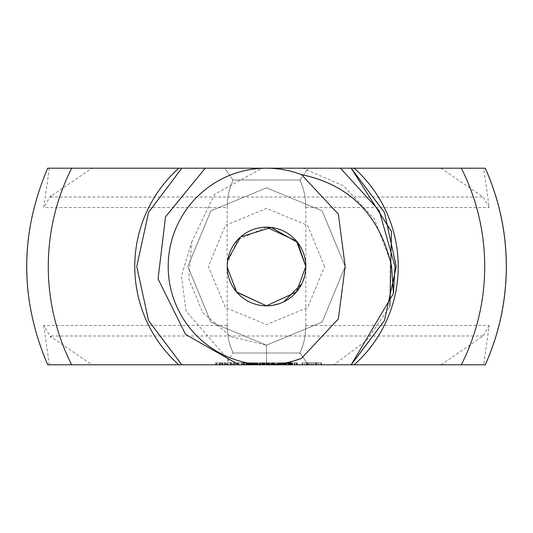 <?xml version="1.0" encoding="UTF-8"?>
<svg xmlns="http://www.w3.org/2000/svg" width="533" height="533" viewBox="0 0 533 533"><rect width="100%" height="100%" fill="white"/><g stroke="black" fill="none" stroke-linecap="round" stroke-linejoin="round"><path stroke-width="0.4" stroke-dasharray="2.67 2" d="M299.999 353.006L302.824 345.65L304.35 339.794L305.349 333.745L305.842 325.476L305.349 333.725L304.343 339.788L302.811 345.644L299.979 353.006L233.021 353.006L230.189 345.644L228.657 339.788L227.651 333.725L227.158 325.476L227.651 333.745L228.65 339.794L230.176 345.65L233.001 353.006L299.999 353.006L308.287 364.799L181.806 364.799L282.097 364.799M232.721 364.799L181.8 364.799L232.721 364.799L185.997 311.039L181.46 275.714L191.673 242.189L188.789 278.806L202.846 312.744L230.782 336.603L266.5 345.177L322.132 322.132L345.177 266.5L322.132 210.868L266.5 187.823L210.868 210.868L187.823 266.5L210.868 322.132L266.5 345.177L322.132 322.132L345.177 266.5L322.132 210.868L266.5 187.823L210.868 210.868L187.823 266.5L210.868 322.132L266.5 345.177L322.132 322.132L345.177 266.5L322.132 210.868L266.5 187.823L210.868 210.868L187.823 266.5L210.868 322.132L266.5 345.177L322.132 322.132L345.177 266.5L322.132 210.868L266.5 187.823L210.868 210.868L187.823 266.5L210.868 322.132L266.5 345.177L322.132 322.132L345.177 266.5L322.132 210.868L266.5 187.823L210.868 210.868L187.823 266.5L210.868 322.132L266.5 345.177L322.132 322.132L345.177 266.5M299.999 179.994L302.824 187.35L304.35 193.206L305.349 199.255L305.842 207.524L305.349 199.275L304.343 193.213L302.811 187.356L299.979 179.994L233.021 179.994L230.189 187.356L228.657 193.213L227.651 199.275L227.158 207.524L227.651 199.255L228.65 193.206L230.176 187.35L233.001 179.994L299.999 179.994L308.287 168.201L303.157 168.201L351.2 168.201L181.8 168.201L148.547 212.434L136.748 266.5L148.547 320.566L181.8 364.799L351.194 364.799L238.931 364.799M51.228 196.044L50.862 195.578L50.528 197.003L51.228 196.044L92.002 168.201L440.998 168.201L205.205 168.201L340.434 168.201L205.205 168.201L266.5 168.201L224.739 168.201L233.001 179.994M266.5 227.178L237.505 239.943L227.285 263.682M227.245 264.281L227.211 264.914M227.191 265.601L227.758 259.791M233.021 179.994L224.739 168.201L262.183 168.201L181.8 168.201L351.2 168.201L181.8 168.201L351.2 168.201L181.8 168.201L351.2 168.201L181.8 168.201L351.2 168.201L181.8 168.201L351.2 168.201L181.8 168.201L351.2 168.201L181.8 168.201L148.547 212.434L136.748 266.5L148.547 320.566L181.8 364.799L351.194 364.799L224.739 364.799L233.001 353.006M191.673 242.189L214.532 194.292L262.183 168.201L181.8 168.201L351.194 168.201M266.973 305.815L272.749 305.322M278.639 303.897L283.709 301.851M301.811 283.789L302.884 281.404L305.482 271.63M305.815 267.24L305.822 266.5A39.322 39.322 0 0 0 246.839 232.448A39.322 39.322 0 0 0 246.839 300.552A39.322 39.322 0 0 0 305.822 266.5M313.591 364.799L313.591 362.833L309.9 362.833L309.9 364.799L311.772 364.799L306.955 364.799L315.25 364.799L302.024 364.799L308.287 364.799L299.979 353.006M305.842 325.476L489.234 325.476L483.671 364.799L485.283 364.799M227.158 325.476L43.766 325.476L50.862 337.422L51.228 336.956L92.002 364.799L483.671 364.799M440.998 364.799L483.065 335.983L489.234 325.476M92.002 364.799L270.204 364.799L270.204 362.833M270.977 362.833L272.103 362.833L270.977 362.833L270.977 364.799L278.486 364.799L277.9 364.799L278.486 364.799L278.486 362.833L277.9 362.833L278.486 362.833L278.486 364.799M278.892 364.799L278.892 362.833L282.663 362.833L278.892 362.833L278.892 364.799L297.427 364.799L290.652 364.799L291.611 364.799L291.611 362.833L289.779 362.833L297.427 362.833L289.452 362.833L296.228 362.833L289.779 362.833L291.611 362.833L291.611 364.799L288.087 364.799L287.807 362.833L291.584 362.833L288.087 362.833M43.766 325.476L49.329 364.799L224.739 364.799L233.021 353.006M92.002 168.201L224.713 168.201L49.329 168.201L43.766 207.524L227.158 207.524M50.862 195.578L43.766 207.524M440.998 168.201L483.065 197.017L489.234 207.524L483.671 168.201L308.261 168.201L299.979 179.994M305.842 207.524L489.234 207.524M351.2 364.799L181.8 364.799L351.2 364.799L266.5 364.799L351.2 364.799L266.5 364.799L351.2 364.799L266.5 364.799L351.2 364.799L266.5 364.799L351.2 364.799L266.5 364.799L351.2 364.799L266.5 364.799L351.2 364.799L266.5 364.799L351.2 364.799L266.5 364.799L351.2 364.799L266.5 364.799L351.2 364.799L266.5 364.799L351.2 364.799L266.5 364.799L351.2 364.799L266.5 364.799L351.2 364.799L266.5 364.799L351.2 364.799L266.5 364.799L351.2 364.799L266.5 364.799L351.2 364.799L266.5 364.799L351.2 364.799L266.5 364.799L351.2 364.799L266.5 364.799L351.2 364.799L266.5 364.799L351.2 364.799L266.5 364.799L351.2 364.799L266.5 364.799L351.2 364.799L266.5 364.799L351.2 364.799L266.5 364.799L351.194 364.799L266.5 364.799L351.194 364.799L266.5 364.799L266.5 345.177L266.5 364.799L266.5 345.177L266.5 364.799L266.5 345.177L266.5 364.799L266.5 345.177L266.5 364.799L266.5 345.177L266.5 364.799L266.5 345.177L266.5 364.799L266.5 345.177L266.5 364.799L266.5 345.177L266.5 364.799L266.5 345.177L266.5 364.799L266.5 345.177L266.5 364.799L266.5 345.177L266.5 364.799L266.5 345.177L266.5 364.799L266.5 345.177L266.5 364.799L266.5 345.177L266.5 364.799L266.5 345.177L266.5 364.799L266.5 345.177L266.5 364.799L266.5 345.177L266.5 364.799L266.5 345.177L266.5 364.799L266.5 345.177L266.5 364.799L266.5 345.177L266.5 364.799L266.5 345.177L266.5 364.799L266.5 345.177L266.5 364.799L266.5 345.177L266.5 364.799L266.5 345.177L266.5 364.799L266.5 345.177L266.5 364.799L266.5 345.177L266.5 364.799L266.5 345.177L266.5 364.799L266.5 345.177L266.5 364.799L266.5 345.177L266.5 364.799L266.5 345.177L266.5 364.799L266.5 345.177L266.5 364.799L266.5 345.177L266.5 364.799L266.5 345.177L266.5 364.799L266.5 345.177L266.5 364.799L266.5 345.177L266.5 364.799L266.5 345.177L266.5 364.799L266.5 345.177L266.5 364.799L266.5 345.177L322.132 322.132L345.177 266.5L322.132 210.868L266.5 187.823L210.868 210.868L187.823 266.5L210.868 322.132L266.5 345.177L322.132 322.132L345.177 266.5L322.132 210.868L266.5 187.823L210.868 210.868L187.823 266.5L210.868 322.132L266.5 345.177L322.132 322.132L345.177 266.5L322.132 210.868L266.5 187.823L210.868 210.868L187.823 266.5L210.868 322.132L266.5 345.177L322.132 322.132L345.177 266.5L322.132 210.868L266.5 187.823L210.868 210.868L187.823 266.5L210.868 322.132L266.5 345.177L322.132 322.132L345.177 266.5L322.132 210.868L266.5 187.823L210.868 210.868L187.823 266.5L210.868 322.132L266.5 345.177L322.132 322.132L345.177 266.5L322.132 210.868L266.5 187.823L210.868 210.868L187.823 266.5L210.868 322.132L266.5 345.177L322.132 322.132L345.177 266.5L322.132 210.868L266.5 187.823L210.868 210.868L187.823 266.5L210.868 322.132L266.5 345.177L322.132 322.132L345.177 266.5L322.132 210.868L266.5 187.823L210.868 210.868L187.823 266.5L210.868 322.132L266.5 345.177L322.132 322.132L345.177 266.5L322.132 210.868L266.5 187.823L210.868 210.868L187.823 266.5L210.868 322.132L266.5 345.177L322.132 322.132L345.177 266.5L322.132 210.868L266.5 187.823L210.868 210.868L187.823 266.5L210.868 322.132L266.5 345.177L322.132 322.132L345.177 266.5L322.132 210.868L266.5 187.823L210.868 210.868L187.823 266.5L210.868 322.132L266.5 345.177L322.132 322.132L345.177 266.5L322.132 210.868L266.5 187.823L210.868 210.868L187.823 266.5L210.868 322.132L266.5 345.177L322.132 322.132L345.177 266.5L322.132 210.868L266.5 187.823L210.868 210.868L187.823 266.5L210.868 322.132L266.5 345.177L322.132 322.132L345.177 266.5L322.132 210.868L266.5 187.823L210.868 210.868L187.823 266.5L210.868 322.132L266.5 345.177L322.132 322.132L345.177 266.5L322.132 210.868L266.5 187.823L210.868 210.868L187.823 266.5L210.868 322.132L266.5 345.177L322.132 322.132L345.177 266.5L322.132 210.868L266.5 187.823L210.868 210.868L187.823 266.5L210.868 322.132L266.5 345.177L322.132 322.132L345.177 266.5L322.132 210.868L266.5 187.823L210.868 210.868L187.823 266.5L210.868 322.132L266.5 345.177L322.132 322.132L345.177 266.5L322.132 210.868L266.5 187.823L210.868 210.868L187.823 266.5L210.868 322.132L266.5 345.177L322.132 322.132L345.177 266.5L322.132 210.868L266.5 187.823L210.868 210.868L187.823 266.5L210.868 322.132L266.5 345.177L322.132 322.132L345.177 266.5L322.132 210.868L266.5 187.823L210.868 210.868L187.823 266.5L210.868 322.132L266.5 345.177L322.132 322.132L345.177 266.5L322.132 210.868L266.5 187.823L210.868 210.868L187.823 266.5L210.868 322.132L266.5 345.177L322.132 322.132L345.177 266.5L322.132 210.868L266.5 187.823L210.868 210.868L187.823 266.5L210.868 322.132L266.5 345.177L322.132 322.132L345.177 266.5L322.132 210.868L266.5 187.823L210.868 210.868L187.823 266.5L210.868 322.132L266.5 345.177L322.132 322.132L345.177 266.5L322.132 210.868L266.5 187.823L210.868 210.868L187.823 266.5L210.868 322.132L266.5 345.177L322.132 322.132L345.177 266.5L322.132 210.868L266.5 187.823L210.868 210.868L187.823 266.5L210.868 322.132L266.5 345.177L322.132 322.132L345.177 266.5L322.132 210.868L266.5 187.823L210.868 210.868L187.823 266.5L210.868 322.132L266.5 345.177L322.132 322.132L345.177 266.5L322.132 210.868L266.5 187.823L210.868 210.868L187.823 266.5L210.868 322.132L266.5 345.177L322.132 322.132L345.177 266.5L322.132 210.868L266.5 187.823L210.868 210.868L187.823 266.5L210.868 322.132L266.5 345.177L322.132 322.132L345.177 266.5L322.132 210.868L266.5 187.823L210.868 210.868L187.823 266.5L210.868 322.132L266.5 345.177L322.132 322.132L345.177 266.5L322.132 210.868L266.5 187.823L210.868 210.868L187.823 266.5L210.868 322.132L266.5 345.177L322.132 322.132L345.177 266.5L322.132 210.868L266.5 187.823L210.868 210.868L187.823 266.5L210.868 322.132L266.5 345.177L322.132 322.132L345.177 266.5L322.132 210.868L266.5 187.823L210.868 210.868L187.823 266.5L210.868 322.132L266.5 345.177L266.5 364.799L181.8 364.799L266.5 364.799L181.8 364.799L266.5 364.799L181.8 364.799L266.5 364.799L181.8 364.799L266.5 364.799L181.8 364.799L266.5 364.799L181.8 364.799L266.5 364.799L181.8 364.799L266.5 364.799L181.8 364.799L266.5 364.799L181.8 364.799L148.547 320.566L136.748 266.5L148.547 212.434L181.8 168.201L148.547 212.434L136.748 266.5L148.547 320.566L181.8 364.799L351.194 364.799L266.5 364.799L333.698 364.799L366.637 340.507L389.903 306.595L390.336 261.203L374.393 218.97L343.865 186.117L303.157 168.201M47.717 364.799L49.329 364.799M315.25 364.799L321.526 364.799L315.25 364.799L315.25 362.833L321.526 362.833L315.25 362.833L315.25 364.799M302.024 362.833L302.184 364.799L302.024 362.833L302.024 364.799L304.616 364.799L304.616 362.833L313.591 362.833M294.363 362.833L294.363 364.799L297.114 364.799L289.452 364.799L297.427 364.799L297.427 362.833L297.427 364.799M288.44 364.799L280.085 364.799L288.44 364.799L288.44 362.833L287.847 362.833L288.44 362.833M272.503 364.799L272.503 362.833L273.123 362.833L273.123 364.799L273.123 362.833L277.287 362.833L277.287 364.799L277.287 362.833L271.304 362.833L271.304 364.799L271.304 362.833L271.93 362.833L271.93 364.799L271.177 364.799L272.903 364.799L271.304 364.799L271.93 364.799L271.93 362.833L277.906 362.833L277.906 364.799L271.304 364.799L274.781 364.799L274.781 362.833L272.949 362.833L274.781 362.833L274.781 364.799L273.915 364.799L273.915 362.833M260.024 364.799L264.288 364.799L259.404 364.799L260.024 364.799L260.024 362.833L264.288 362.833L260.024 362.833M264.814 364.799L269.145 364.799L264.288 364.799L264.288 362.833L269.145 362.833L264.288 362.833L264.288 364.799L264.814 364.799L264.814 362.833M249.764 364.799L256.946 364.799L249.764 364.799L249.764 362.833L250.39 362.833L249.764 362.833M246.692 364.799L247.892 364.799L246.692 364.799L246.692 362.833L247.892 362.833L246.692 362.833L246.692 364.799M236.932 364.799L244.114 364.799L236.932 364.799L242.921 364.799L236.932 364.799L236.932 362.833L244.114 362.833L236.932 362.833L236.932 364.799M227.298 364.799L231.415 364.799L227.298 364.799L227.298 362.833L230.829 362.833L227.298 362.833L227.298 364.799M224.44 364.799L220.929 364.799L224.44 364.799L224.44 362.833L225.639 362.833L220.929 362.833L224.44 362.833L224.44 364.799M288.486 362.833L288.486 364.799L291.584 364.799L288.007 364.799L290.898 364.799L290.745 362.833L290.738 364.799L289.785 364.799L289.779 362.833M287.94 362.833L287.94 364.799L289.785 364.799M283.523 364.799L285.435 364.799L283.523 364.799L283.523 362.833L286.754 362.833L283.523 362.833M286.754 364.799L285.408 364.799L286.754 364.799L286.754 362.833L286.754 364.799M275.668 364.799L275.668 362.833L275.668 364.799L277.733 364.799L277.733 362.833L275.668 362.833L277.733 362.833L277.733 364.799M271.657 362.833L274.755 362.833L271.657 362.833L271.657 364.799L274.755 364.799L271.257 364.799L271.257 362.833M271.11 362.833L271.11 364.799L273.915 364.799M233.527 364.799L234.227 364.799L233.527 364.799L233.214 362.833L234.227 362.833L233.527 362.833L233.527 364.799M234.92 364.799L234.227 364.799L235.233 364.799L234.92 362.833L234.227 362.833L235.233 362.833L234.92 364.799M216.231 364.799L220.349 364.799L215.638 364.799L216.231 364.799L216.231 362.833L220.349 362.833L215.638 362.833L216.231 362.833L216.231 364.799M266.107 364.799L268.765 364.799L266.107 364.799L266.107 362.833L270.024 362.833L266.107 362.833L269.518 362.833L266.107 362.833L266.107 364.799M266.926 362.833L266.926 364.799L266.154 364.799L270.024 364.799L270.024 362.833L270.031 364.799M261.09 364.799L262.949 364.799L261.09 364.799L261.09 362.833L265.181 362.833L261.09 362.833M262.096 364.799L265.181 364.799L262.096 364.799L262.096 362.833M254.488 364.799L254.901 364.799L254.488 364.799L254.488 362.833L257.899 362.833L254.488 362.833M256.193 364.799L257.899 364.799L255.2 364.799L257.033 364.799L256.193 364.799L256.193 362.833L255.2 362.833L257.033 362.833L256.193 362.833L256.193 364.799M258.865 364.799L260.937 364.799L258.865 364.799L258.865 362.833L260.937 362.833L258.865 362.833L258.865 364.799M250.17 364.799L250.583 364.799L250.17 364.799L250.17 362.833L253.581 362.833L250.17 362.833M251.876 364.799L250.577 364.799L253.175 364.799L250.883 364.799L252.715 364.799L251.876 364.799L251.876 362.833L250.883 362.833L252.715 362.833L251.876 362.833L251.876 364.799M253.581 364.799L253.168 364.799L253.581 364.799L253.581 362.833M245.853 364.799L245.853 362.833L249.344 362.833L245.853 362.833M246.439 364.799L249.344 364.799L246.439 364.799L246.446 362.833L246.439 364.799M247.712 364.799L246.539 364.799L247.712 364.799L247.712 362.833M241.516 364.799L241.516 362.833L241.516 364.799L244.894 364.799L244.894 362.833L241.516 362.833L244.894 362.833L244.894 364.799M324.604 266.5L307.588 225.412L266.5 208.396L225.412 225.412L208.396 266.5L225.412 307.588L266.5 324.604L307.588 307.588L324.604 266.5M485.283 168.201L483.671 168.201M50.528 197.003L483.065 197.017M49.329 168.201L47.717 168.201M483.065 335.983L50.528 335.997L50.862 337.422M50.528 335.997L51.228 336.956M340.434 168.201L205.205 168.201M178.821 364.799A131.718 131.718 0 0 1 178.821 168.201M354.179 168.201A131.718 131.718 0 0 1 354.179 364.799M311.845 364.799L311.845 362.833M316.036 364.799L316.036 362.833L316.036 364.799M310.066 364.799L310.066 362.833M317.295 364.799L317.295 362.833L317.295 364.799M309.9 364.799L309.9 362.833L311.772 362.833L311.772 364.799L313.651 364.799L311.772 364.799L311.772 362.833L308.301 362.833L308.301 364.799L308.301 362.833L302.657 362.833L304.616 362.833L304.616 364.799M318.934 364.799L318.934 362.833L318.934 364.799M307.514 364.799L307.514 362.833L307.514 364.799M320.886 364.799L320.886 362.833L320.886 364.799M306.255 364.799L306.255 362.833L306.255 364.799M321.366 364.799L321.366 362.833L321.366 364.799M321.526 364.799L321.526 362.833M302.657 364.799L302.657 362.833L302.184 362.833L302.657 362.833L302.657 364.799M313.531 364.799L313.531 362.833M310.019 364.799L310.019 362.833M294.896 364.799L294.896 362.833M292.204 364.799L292.204 362.833M289.985 364.799L289.985 362.833M290.652 364.799L290.652 362.833L290.652 364.799M290.585 364.799L290.585 362.833L290.578 364.799M292.284 364.799L292.284 362.833M292.51 364.799L292.51 362.833M294.589 364.799L294.589 362.833M296.295 364.799L296.295 362.833M296.228 364.799L296.228 362.833L296.228 364.799M297.114 364.799L297.114 362.833M296.894 364.799L296.894 362.833M289.452 364.799L289.452 362.833L289.452 364.799M294.709 364.799L294.709 362.833M291.931 364.799L291.931 362.833M287.847 364.799L287.847 362.833L280.704 362.833L287.847 362.833L287.847 364.799M284.855 364.799L284.855 362.833L284.855 364.799M280.704 364.799L280.704 362.833L280.085 362.833L280.704 362.833L280.704 364.799M280.085 364.799L280.085 362.833M284.202 364.799L286.094 364.799L284.269 364.799L284.202 362.833L286.094 362.833L284.269 362.833L284.269 364.799L284.202 362.833M283.656 364.799L283.656 362.833L283.656 364.799M277.9 364.799L277.9 362.833L272.503 362.833M271.93 364.799L271.93 362.833L271.177 362.833L272.903 362.833L271.943 362.833L271.93 364.799L271.943 362.833M277.287 364.799L277.287 362.833L277.287 364.799M260.53 364.799L260.53 362.833M259.404 364.799L259.404 362.833L259.418 364.799M268.019 364.799L268.019 362.833M260.017 364.799L260.017 362.833M268.525 364.799L268.525 362.833L268.545 364.799M260.617 364.799L260.617 362.833L260.617 364.799M269.145 364.799L269.145 362.833L269.145 364.799M263.768 364.799L263.768 362.833M267.946 364.799L267.946 362.833L267.946 364.799M250.39 364.799L250.39 362.833L256.946 362.833L250.39 362.833L250.39 364.799M256.366 364.799L256.366 362.833M255.747 364.799L255.747 362.833L251.583 362.833L255.747 362.833L255.747 364.799M256.946 364.799L256.946 362.833L256.946 364.799M251.583 364.799L251.583 362.833L250.963 362.833L251.583 362.833L251.583 364.799M256.346 364.799L256.346 362.833M250.963 364.799L250.963 362.833M247.292 364.799L247.292 362.833L247.292 364.799M247.892 364.799L247.892 362.833L247.892 364.799M237.558 364.799L237.558 362.833L242.921 362.833L237.558 362.833L237.558 364.799M243.534 364.799L243.534 362.833M242.921 364.799L242.921 362.833L238.757 362.833L242.921 362.833L242.921 364.799M244.114 364.799L244.114 362.833L244.114 364.799M238.757 364.799L238.757 362.833L238.131 362.833L238.757 362.833L238.757 364.799M243.528 364.799L243.528 362.833M238.131 364.799L238.131 362.833M226.712 364.799L226.712 362.833L226.712 364.799M230.829 364.799L230.829 362.833L231.415 362.833L230.829 362.833L230.829 364.799M231.415 364.799L231.415 362.833L231.415 364.799M225.039 364.799L225.039 362.833L225.039 364.799M225.639 364.799L225.639 362.833L225.639 364.799M222.881 364.799L222.881 362.833M222.054 364.799L222.054 362.833M220.929 364.799L220.929 362.833M221.815 364.799L221.815 362.833M222.534 364.799L222.534 362.833M287.807 364.799L287.807 362.833M291.564 364.799L291.564 362.833M291.584 364.799L291.584 362.833M288.007 364.799L288.007 362.833L288.007 364.799M288.053 364.799L288.053 362.833M290.898 364.799L290.898 362.833M290.179 364.799L290.179 362.833M286.094 364.799L286.094 362.833L286.094 364.799M279.705 364.799L279.705 362.833M282.05 364.799L282.05 362.833L282.05 364.799M282.663 364.799L282.663 362.833L282.663 364.799M281.644 364.799L281.644 362.833M279.505 364.799L279.505 362.833L279.505 364.799M274.735 364.799L274.735 362.833M274.755 364.799L274.755 362.833M271.177 364.799L271.177 362.833L271.177 364.799M271.224 364.799L271.224 362.833M274.069 364.799L274.069 362.833M273.349 364.799L273.349 362.833M233.214 364.799L233.214 362.833M234.227 364.799L234.227 362.833L234.227 364.799M235.233 364.799L235.233 362.833M219.756 364.799L219.756 362.833L216.838 362.833L220.349 362.833L219.756 362.833L219.749 364.799M215.638 364.799L215.638 362.833L215.638 364.799M220.349 364.799L220.349 362.833L220.349 364.799M216.838 364.799L216.838 362.833L219.15 362.833L216.838 362.833L216.838 364.799L216.838 362.833L216.838 364.799L219.15 364.799L219.15 362.833L219.15 364.799L219.15 362.833L219.15 364.799L216.838 364.799M266.154 364.799L266.154 362.833L266.154 364.799M269.518 364.799L269.531 362.833M261.943 364.799L261.943 362.833L261.943 364.799M263.595 364.799L263.595 362.833M262.629 364.799L264.521 364.799L264.521 362.833L262.629 362.833L264.521 362.833L264.521 364.799L264.521 362.833L264.521 364.799L262.922 364.799L262.949 362.833L262.629 364.799L262.629 362.833M265.181 364.799L265.181 362.833L265.181 364.799M257.899 364.799L257.899 362.833M260.937 364.799L260.937 362.833L260.937 364.799M248.864 364.799L248.864 362.833L248.864 364.799M248.831 364.799L248.831 362.833L248.851 364.799M246.919 364.799L248.671 364.799L246.532 364.799L246.539 362.833L248.671 362.833L246.532 362.833L246.526 364.799L246.519 362.833L246.526 364.799L246.919 364.799L246.919 362.833M249.344 364.799L249.344 362.833M243.748 364.799L243.748 362.833M244.46 364.799L244.46 362.833M242.082 364.799L242.082 362.833M308.367 362.833L306.955 362.833L308.367 362.833L308.367 364.799L308.367 362.833M311.772 362.833L316.595 362.833L311.772 362.833L311.772 364.799M230.223 362.833L227.911 362.833L230.223 362.833L230.223 364.799L227.911 364.799L227.911 362.833L227.911 364.799L230.223 364.799L230.223 362.833M257.192 362.833L257.192 364.799L257.226 362.833M255.16 362.833L255.16 364.799M252.909 364.799L252.909 362.833M250.843 362.833L250.843 364.799M307.334 364.799L307.334 362.833L307.334 364.799M306.955 364.799L306.955 362.833M316.595 364.799L313.651 364.799L313.651 362.833L313.651 364.799L315.183 364.799L315.183 362.833L315.183 364.799L316.216 364.799L316.216 362.833L316.216 364.799L316.595 364.799L316.595 362.833M248.285 364.799L248.265 362.833M248.671 364.799L248.671 362.833M181.8 168.201L351.2 168.201L181.8 168.201M181.806 168.201L351.2 168.201M485.003 168.201A239.597 239.597 0 0 1 485.003 364.799M47.997 364.799A239.597 239.597 0 0 1 47.997 168.201M288.313 364.799L288.313 362.833M288.933 364.799L288.933 362.833L288.913 364.799M290.698 364.799L290.698 362.833M288.826 364.799L288.826 362.833M288.646 364.799L288.646 362.833M289.139 364.799L289.139 362.833M289.679 364.799L289.679 362.833M290.292 364.799L290.292 362.833M291.265 364.799L291.265 362.833M291.058 364.799L291.058 362.833M289.732 364.799L289.732 362.833L289.732 364.799M288.773 364.799L288.773 362.833L288.793 364.799M289.579 364.799L289.579 362.833M283.636 364.799L283.636 362.833M283.956 364.799L283.956 362.833M284.562 364.799L284.562 362.833L284.569 364.799M285.435 364.799L285.435 362.833L285.408 364.799M284.655 364.799L284.655 362.833M284.109 364.799L284.109 362.833M283.676 364.799L283.676 362.833M271.484 364.799L271.484 362.833M272.103 364.799L272.103 362.833L272.083 364.799M272.956 364.799L272.956 362.833L272.949 364.799M273.869 364.799L273.869 362.833M271.997 364.799L271.997 362.833M271.817 364.799L271.817 362.833M272.31 364.799L272.31 362.833M272.849 364.799L272.849 362.833M273.462 364.799L273.462 362.833M274.435 364.799L274.435 362.833M274.228 364.799L274.228 362.833M272.903 364.799L272.903 362.833L272.903 364.799M271.963 364.799L271.963 362.833M273.749 364.799L273.749 362.833M273.909 364.799L273.909 362.833M272.749 364.799L272.749 362.833M266.44 364.799L266.44 362.833M266.826 364.799L266.826 362.833M267.266 364.799L267.266 362.833M267.786 364.799L267.786 362.833M268.765 364.799L268.765 362.833L268.772 364.799M267.779 364.799L267.779 362.833M266.986 364.799L266.986 362.833M266.966 364.799L266.966 362.833M267.826 364.799L267.826 362.833L267.819 364.799M268.499 364.799L268.499 362.833M269.038 364.799L269.038 362.833L269.018 364.799M269.392 364.799L269.392 362.833M269.378 364.799L269.378 362.833M268.472 364.799L268.472 362.833M263.795 364.799L263.795 362.833M263.049 364.799L263.049 362.833M262.516 364.799L262.516 362.833M262.209 364.799L262.209 362.833M254.901 364.799L254.901 362.833L254.894 364.799M257.492 364.799L257.492 362.833M257.486 364.799L257.486 362.833M250.583 364.799L250.583 362.833L250.577 364.799M253.175 364.799L253.175 362.833L253.168 364.799M245.999 364.799L245.999 362.833L246.006 364.799M247.199 364.799L247.199 362.833M248.591 364.799L248.591 362.833L248.585 364.799M248.558 364.799L248.558 362.833M248.171 364.799L248.171 362.833M247.019 364.799L247.019 362.833M247.119 364.799L247.119 362.833M248.758 364.799L248.758 362.833M249.197 364.799L249.197 362.833M247.638 364.799L247.638 362.833L247.645 364.799M246.972 364.799L246.972 362.833M284.296 364.799L284.296 362.833M284.489 364.799L284.489 362.833M284.895 364.799L284.895 362.833M285.541 364.799L285.541 362.833M285.441 364.799L285.441 362.833M284.928 364.799L284.928 362.833M262.702 364.799L262.702 362.833L262.702 364.799M262.922 364.799L262.922 362.833M263.315 364.799L263.315 362.833L263.289 364.799M263.862 364.799L263.862 362.833M263.748 364.799L263.748 362.833M255.36 364.799L255.36 362.833L255.36 364.799M255.2 364.799L255.2 362.833L255.2 364.799M255.673 364.799L255.673 362.833L255.68 364.799M256.726 364.799L256.726 362.833M257.033 364.799L257.033 362.833L257.033 364.799M257.186 364.799L257.186 362.833M256.706 364.799L256.706 362.833M251.043 364.799L251.043 362.833L251.043 364.799M250.883 364.799L250.883 362.833L250.883 364.799M251.356 364.799L251.356 362.833M252.409 364.799L252.409 362.833M252.722 364.799L252.722 362.833L252.715 364.799M252.389 364.799L252.389 362.833M251.363 364.799L251.363 362.833M246.626 364.799L246.626 362.833M247.032 364.799L247.032 362.833M247.559 364.799L247.559 362.833M247.952 364.799L247.952 362.833M248.398 364.799L248.398 362.833M247.252 364.799L247.252 362.833M305.842 325.503L305.842 207.497M227.158 325.503L227.158 207.497"/><path stroke-width="0.8" d="M47.997 168.201L340.434 168.201L379.269 210.801L395.006 266.5L393.421 293.476L351.194 364.799L238.931 364.799L185.537 334.391L158.068 278.859L165.496 216.891L205.205 168.201L181.806 168.201L148.547 212.434L136.748 266.5L148.547 320.566L181.806 364.799L282.097 364.799L301.485 358.363L338.362 318.861L345.177 266.5L338.362 214.139L301.485 174.637A98.299 98.299 0 0 0 266.5 168.201L266.5 168.201A98.299 98.299 0 0 0 168.201 266.5A98.299 98.299 0 0 0 301.485 358.363M227.185 267.22L236.759 292.224L266.5 305.822L296.461 291.964L305.822 266.5A39.322 39.322 0 0 0 246.839 232.448A39.322 39.322 0 0 0 246.839 300.552A39.322 39.322 0 0 0 305.822 266.5L296.501 241.089L266.5 227.178M393.421 293.476L391.602 266.5C380.016 215.339 349.974 184.718 301.485 174.637M227.285 263.682L227.245 264.281M227.211 264.914L227.191 265.601M266.44 305.822L236.505 291.924L227.185 266.94M351.194 364.799L384.453 320.566L396.252 266.5L384.453 212.434L351.194 168.201L340.434 168.201L351.2 168.201L340.434 168.201L351.194 168.201L384.453 212.434L396.252 266.5L384.453 320.566L351.194 364.799L384.453 320.566L396.252 266.5L384.453 212.434L351.194 168.201L384.453 212.434L396.252 266.5L384.453 320.566L351.194 364.799L384.453 320.566L396.252 266.5L384.453 212.434L351.194 168.201L384.453 212.434L396.252 266.5L384.453 320.566L351.194 364.799L384.453 320.566L396.252 266.5L384.453 212.434L351.194 168.201L384.453 212.434L396.252 266.5L384.453 320.566L351.194 364.799L384.453 320.566L396.252 266.5L384.453 212.434L351.194 168.201L384.453 212.434L396.252 266.5L384.453 320.566L351.194 364.799L384.453 320.566L396.252 266.5L384.453 212.434L351.194 168.201L384.453 212.434L396.252 266.5L384.453 320.566L351.194 364.799M262.183 168.201L461.331 168.201A218.224 218.224 0 0 1 461.331 364.799L333.698 364.799M305.822 266.5L297.68 242.542L271.224 227.464L240.55 236.958L227.758 259.791M266.5 305.822L266.973 305.815M272.749 305.322L278.639 303.897M283.709 301.851L301.811 283.789M305.482 271.63L305.815 267.24M181.8 364.799L148.547 320.566L136.748 266.5L148.547 212.434L181.8 168.201L148.547 212.434L136.748 266.5L148.547 320.566L181.8 364.799L148.547 320.566L136.748 266.5L148.547 212.434L181.8 168.201L148.547 212.434L136.748 266.5L148.547 320.566L181.8 364.799L148.547 320.566L136.748 266.5L148.547 212.434L181.8 168.201L148.547 212.434L136.748 266.5L148.547 320.566L181.8 364.799L148.547 320.566L136.748 266.5L148.547 212.434L181.8 168.201L148.547 212.434L136.748 266.507L148.547 320.573L181.8 364.799L148.547 320.566L136.748 266.5L148.547 212.434L181.8 168.201L148.547 212.434L136.748 266.5L148.547 320.566L181.8 364.799L148.547 320.566L136.748 266.5L148.547 212.434L181.8 168.201L205.205 168.201L181.8 168.201L205.205 168.201L181.8 168.201L205.205 168.201L181.8 168.201L205.205 168.201L181.806 168.201L148.547 212.434L136.748 266.5L148.547 320.566L181.806 364.799L148.547 320.566L136.748 266.5L148.547 212.434L181.806 168.201L148.547 212.434L136.748 266.5L148.547 320.566L181.806 364.799L148.547 320.566L136.748 266.5L148.547 212.434L181.806 168.201L148.547 212.434L136.748 266.5L148.547 320.566L181.806 364.799L148.547 320.566L136.748 266.5L148.547 212.434L181.806 168.201L148.547 212.434L136.748 266.5L148.547 320.566L181.806 364.799L148.547 320.566L136.748 266.5L148.547 212.434L181.806 168.201L148.547 212.434L136.748 266.5L148.547 320.566L181.806 364.799L148.547 320.566L136.748 266.5L148.547 212.434L181.806 168.201L148.547 212.434L136.748 266.5L148.547 320.566L181.806 364.799L148.547 320.566L136.748 266.5L148.547 212.434L181.806 168.201L148.547 212.434L136.748 266.5L148.547 320.566L181.806 364.799L148.547 320.566L136.748 266.5L148.547 212.434L181.806 168.201L148.547 212.434L136.748 266.5L148.547 320.566L181.806 364.799L148.547 320.566L136.748 266.5L148.547 212.434L181.806 168.201L148.547 212.434L136.748 266.5L148.547 320.566L181.806 364.799L148.547 320.566L136.748 266.5L148.547 212.434L181.806 168.201L148.547 212.434L136.748 266.5L148.547 320.566L181.8 364.799L71.669 364.799A218.224 218.224 0 0 1 71.669 168.201M270.204 364.799L271.11 364.799M278.486 364.799L278.892 364.799M297.427 364.799L302.024 364.799M485.003 364.799L461.331 364.799M47.997 364.799L71.669 364.799M304.616 364.799L309.9 364.799M288.486 364.799L294.363 364.799M271.657 364.799L275.668 364.799M288.913 364.799L287.94 364.799M272.083 364.799L270.977 364.799M270.031 364.799L266.926 364.799M244.894 364.799L241.516 364.799M485.003 168.201L461.331 168.201M178.821 364.799A131.718 131.718 0 0 1 178.821 168.201M389.903 306.595L391.462 231.549L351.2 168.201L340.434 168.201L351.2 168.201L340.434 168.201L351.2 168.201L340.434 168.201L351.2 168.201L340.434 168.201L351.2 168.201L340.434 168.201L351.2 168.201L340.434 168.201L351.2 168.201L340.434 168.201L351.2 168.201L340.434 168.201L351.2 168.201L384.453 212.434L396.252 266.5L384.453 320.566L351.2 364.799L384.453 320.566L396.252 266.5L384.453 212.434L351.2 168.201L384.453 212.434L396.252 266.5L384.453 320.566L351.2 364.799L384.453 320.566L396.252 266.5L384.453 212.434L351.2 168.201L384.453 212.434L396.252 266.5L384.453 320.566L351.2 364.799L384.453 320.566L396.252 266.5L384.453 212.434L351.2 168.201L384.453 212.434L396.252 266.5L384.453 320.566L351.2 364.799L384.453 320.566L396.252 266.5L384.453 212.434L351.2 168.201L384.453 212.434L396.252 266.5L384.453 320.566L351.2 364.799L384.453 320.566L396.252 266.5L384.453 212.434L351.2 168.201L384.453 212.434L396.252 266.5L384.453 320.566L351.2 364.799L384.453 320.566L396.252 266.5L384.453 212.434L351.2 168.201L384.453 212.434L396.252 266.5L384.453 320.566L351.2 364.799L384.453 320.566L396.252 266.5L384.453 212.434L351.2 168.201L384.453 212.434L396.252 266.5L384.453 320.566L351.2 364.799L384.453 320.566L396.252 266.5L384.453 212.434L351.2 168.201L384.453 212.434L396.252 266.5L384.453 320.566L351.2 364.799L384.453 320.566L396.252 266.5L384.453 212.434L351.2 168.201L384.453 212.434L396.252 266.5L384.453 320.566L351.2 364.799L384.453 320.566L396.252 266.5L384.453 212.434L351.2 168.201L384.453 212.434L396.252 266.5L384.453 320.566L351.2 364.799L384.453 320.566L396.252 266.5L384.453 212.434L351.2 168.201L384.453 212.434L396.252 266.5L384.453 320.566L351.2 364.799L384.453 320.566L396.252 266.5L384.453 212.434L351.2 168.201M354.179 168.201A131.718 131.718 0 0 1 354.179 364.799M205.205 168.201L181.806 168.201L148.547 212.434L136.748 266.5L148.547 320.566L181.806 364.799L148.547 320.566L136.748 266.5L148.547 212.434L181.806 168.201L205.205 168.201M47.717 364.799C19.688 299.266 19.688 233.734 47.717 168.201M485.283 168.201C499.248 199.482 506.27 232.248 506.35 266.5C506.27 300.752 499.248 333.518 485.283 364.799"/></g></svg>
